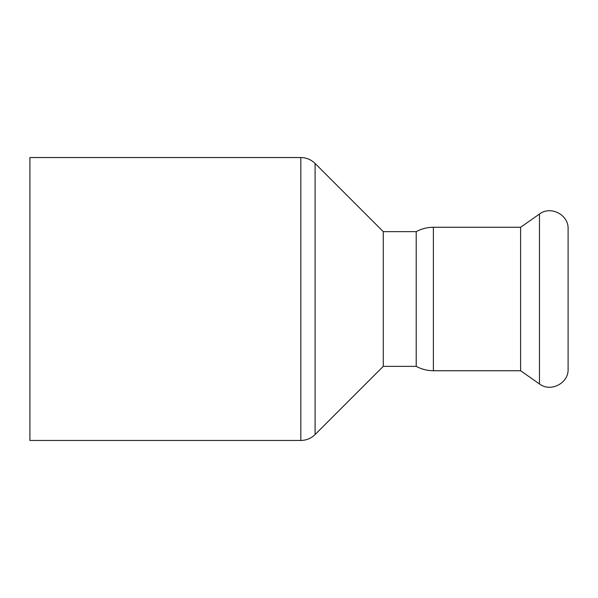 <?xml version="1.0" encoding="UTF-8"?>
<svg xmlns="http://www.w3.org/2000/svg" width="598" height="598" viewBox="0 0 598 598"><rect width="100%" height="100%" fill="white"/><g stroke="black" fill="none" stroke-linecap="round" stroke-linejoin="round"><path stroke-width="0.9" d="M300.809 157.543L29.9 157.543L29.9 440.457L300.809 440.457C306.348 440.375 311.117 438.401 315.094 434.537L315.094 163.463C311.117 159.599 306.348 157.625 300.809 157.543L300.809 440.457M433.378 227.262L433.378 370.738L520.611 370.738L520.611 227.262L433.378 227.262C427.293 227.285 421.568 228.742 416.208 231.643L416.208 366.357L416.208 231.643L383.273 231.643L383.273 366.357L315.094 434.537M433.378 370.738C427.293 370.708 421.568 369.25 416.208 366.357L383.273 366.357M520.611 227.262L539.478 214.047C550.661 205.376 568.795 214.809 568.1 228.944L568.1 369.056C568.795 383.191 550.661 392.624 539.478 383.953L539.478 214.047M383.273 231.643L315.094 163.463M520.611 370.738L539.478 383.953"/></g></svg>
